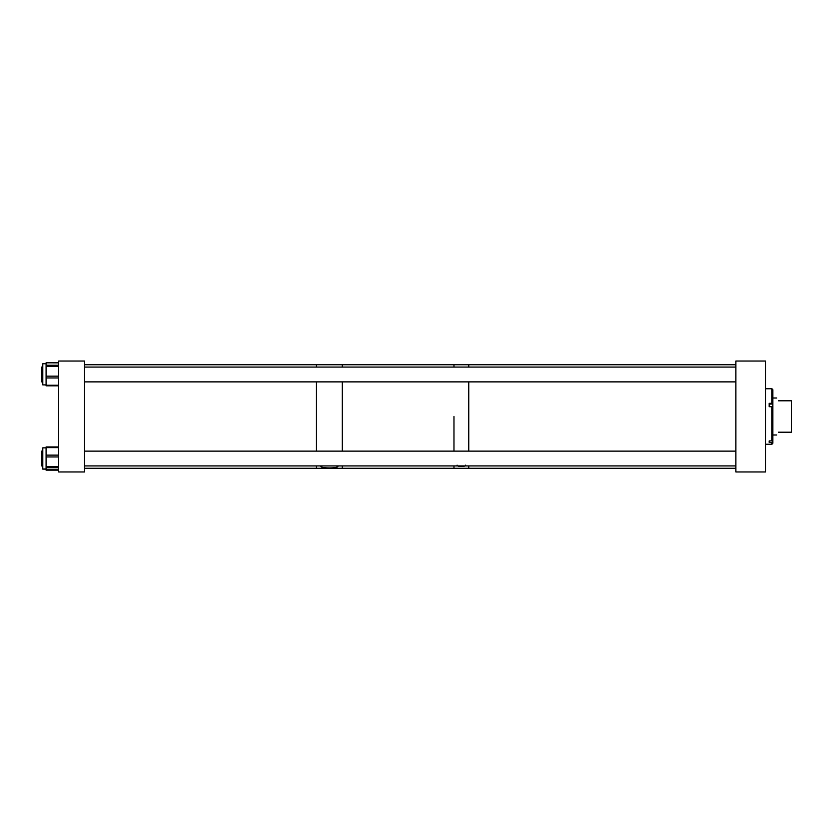 <?xml version="1.0" encoding="UTF-8"?>
<svg xmlns="http://www.w3.org/2000/svg" width="833" height="833" viewBox="0 0 833 833"><rect width="100%" height="100%" fill="white"/><g stroke="black" fill="none" stroke-linecap="round" stroke-linejoin="round"><path stroke-width="1.25" d="M735.883 471.967L765.465 471.967L765.465 361.033L735.883 361.033L735.883 471.967M771.941 403.328L772.857 403.703L772.857 389.688L771.941 388.761L771.941 403.328L769.161 403.328L769.161 406.691L771.941 406.691L771.941 440.907L769.161 440.907L769.161 442.438L771.941 442.438L771.941 444.239L765.465 444.239M771.941 406.691L772.857 407.066L772.857 443.312L771.941 444.239M771.941 440.907L772.857 440.063M771.941 442.438L772.857 441.605M772.857 403.703L772.857 407.066M778.407 432.212C776.294 435.878 776.294 435.878 778.407 432.212L791.35 432.212L791.35 400.788L778.407 400.788C776.294 397.122 776.294 397.122 778.407 400.788M735.883 364.729L468.76 364.729L468.76 367.082L468.76 364.729L453.975 364.729L453.975 367.082L453.975 364.729L342.332 364.729L342.332 367.082L342.332 364.729L316.446 364.729L316.446 367.082L316.446 364.729L84.55 364.729M468.76 381.878L468.76 451.132L468.76 381.878M735.883 468.271L468.76 468.271L468.76 465.928L468.76 468.271L342.332 468.271L342.332 465.928L342.332 468.271L316.446 468.271L316.446 465.928L316.446 468.271L84.55 468.271M465.647 465.147C466.043 466.917 456.703 466.917 457.098 465.147M457.775 465.928L458.337 466.136M453.975 416.5L453.975 451.132L453.975 416.5M453.975 465.928L453.975 468.271L453.975 465.928M342.332 381.878L342.332 451.132L342.332 381.878M320.82 465.928L320.799 466.074C319.903 468.573 338.864 468.573 337.969 466.074L337.948 465.928M316.446 451.132L316.446 381.878L316.446 451.132M84.55 361.033L58.664 361.033L58.664 471.967L84.55 471.967L84.55 361.033M46.086 469.125L42.785 469.125L42.785 447.852L46.086 447.852M58.664 470.083L46.086 470.083L46.086 447.009L58.664 447.05M46.086 447.009L58.664 447.009M46.086 384.888L42.785 384.888L42.785 363.75L46.086 363.75M58.664 362.865L46.086 362.813L46.086 385.773M41.65 451.122L42.785 451.122L41.65 451.132L41.65 465.928L42.785 465.928M41.65 367.082L42.785 367.082L41.65 367.072L41.65 381.878L42.785 381.878M772.045 440.813L772.857 440.813M769.161 404.067L772.857 404.067M58.664 447.623L46.086 447.623M58.664 455.13L46.086 455.13M58.664 456.942L46.086 456.942M58.664 466.511L46.086 466.511M58.664 467.74L46.086 467.74M58.664 469.802L46.086 469.802L58.664 469.833M58.664 365.229L46.086 365.229M58.664 366.499L46.086 366.499M58.664 376.162L46.086 376.162M58.664 377.953L46.086 377.953M58.664 385.252L46.086 385.252M765.465 388.761L771.941 388.761M772.857 434.993L776.804 434.993M772.857 398.007L776.804 398.007M42.785 468.989L46.086 468.989M58.664 470.145L46.086 470.145M58.664 446.957L46.086 446.957M58.664 362.813L46.086 362.813M58.664 385.825L46.086 385.825M735.883 465.928L84.55 465.928M735.883 451.132L84.55 451.132M735.883 381.878L84.55 381.878M735.883 367.082L84.55 367.082"/></g></svg>
